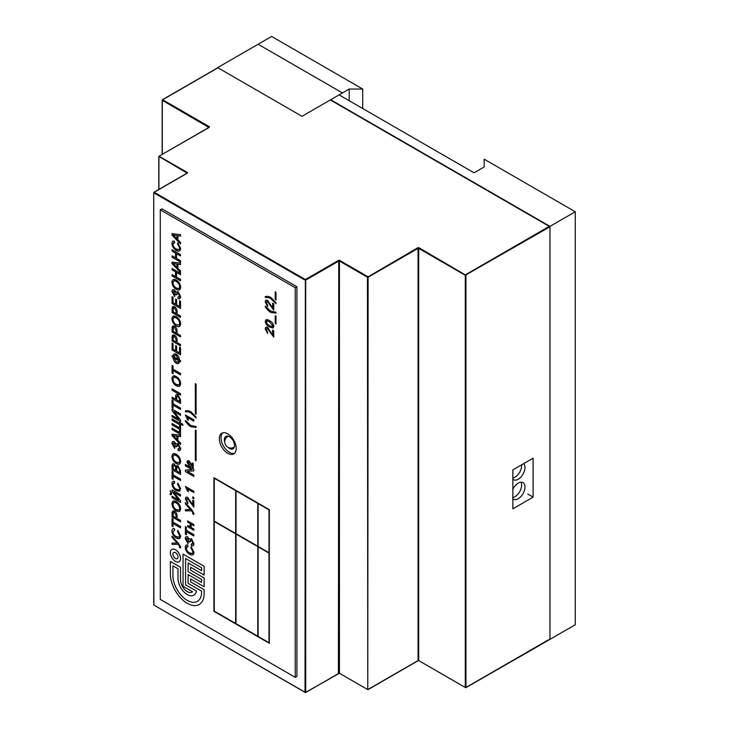 <?xml version="1.0" encoding="UTF-8"?>
<svg xmlns="http://www.w3.org/2000/svg" width="729" height="729" viewBox="0 0 729 729"><rect width="100%" height="100%" fill="white"/><g stroke="black" fill="none" stroke-linecap="round" stroke-linejoin="round"><path stroke-width="1.09" d="M227.858 447.232A7.153 4.128 -120 0 0 229.444 448.444A7.153 4.128 -120 0 0 233.025 448.8A7.153 4.128 -120 0 0 234.118 443.068A7.153 4.128 -120 0 0 229.444 436.753A7.153 4.128 -120 0 0 225.862 436.407A7.153 4.128 -120 0 0 224.742 442.047M417.708 247.805L418.045 248.389L368.109 277.22L367.771 689.607L367.434 277.22L417.708 247.805A0.957 0.547 0 0 1 419.057 247.805L465.959 275.27L465.959 687.465L465.284 687.465L465.284 275.27L418.719 248.389L418.719 660.583L417.708 660.775M208.858 127.457L162.303 100.347L162.303 154.338M217.971 67.806L162.64 99.755L209.196 126.636A0.957 0.547 0 0 1 209.196 127.42L208.858 127.611M209.196 127.42L159.022 156.225L187.271 172.418A0.957 0.547 0 0 1 187.271 173.192L154.202 192.283L305.36 279.553L338.42 260.463L339.432 261.046L339.432 673.241L367.434 689.406M154.202 605.261L305.597 692.55L305.023 692.331L305.36 279.553M305.023 280.136L153.865 192.866L154.202 192.283L153.728 192.675L153.865 605.061L305.023 692.331M338.42 673.432L338.757 261.046L305.697 280.136L305.697 692.331L339.432 673.241M367.434 277.22L339.432 261.046M186.934 173.001L158.922 156.443L158.922 189.394M465.621 687.657L419.057 660.775A0.957 0.547 180 0 0 418.045 660.647M367.771 689.607L339.769 673.432A0.957 0.547 180 0 0 338.757 673.314M465.959 687.465L549.967 638.959L549.292 639.351L549.967 638.959L549.967 226.765L465.284 275.27M465.621 274.687L549.292 226.373L549.967 226.765M527.705 494.025L533.099 497.142L533.099 458.186L512.861 469.877L512.861 508.833L533.099 497.142M418.719 660.583L465.284 687.465M368.109 689.406L418.045 660.583L418.045 248.389L418.719 248.389M367.771 276.628L339.769 260.463A0.957 0.547 0 0 0 338.42 260.463M549.292 226.373L330.319 99.955M162.64 99.755L162.303 100.347L162.64 99.755M246.311 245.463L246.311 246.247L246.311 245.463M575.272 211.765L575.272 624.735L549.967 639.351L549.967 226.373L575.272 211.765L484.174 159.168L484.174 166.959L474.06 172.809L339.094 94.888L349.218 89.047L349.218 100.73M484.174 159.168L484.174 166.959M339.094 260.308L339.094 260.964M349.218 89.047L362.714 89.047L362.714 108.521M271.616 260.071L271.616 260.854M362.714 89.047L271.616 36.45L217.634 67.615L301.979 116.312L342.466 92.938L258.121 44.241M549.967 639.351L465.858 687.684M549.967 226.373L330.656 99.755M228.532 436.325A6.233 3.599 -120 0 0 227.412 436.707A6.242 6.242 0 0 0 224.732 441.829A6.242 6.242 0 0 0 233.626 447.478A6.233 3.599 -120 0 0 234.328 446.959M512.861 498.7A9.541 5.513 120 0 0 513.48 499.174A9.541 5.513 120 0 0 520.834 496.622A9.541 5.513 120 0 0 524.998 487.018A9.541 5.513 120 0 0 523.03 482.644A9.541 5.513 120 0 0 512.861 489.35M512.861 497.561A9.541 5.513 120 0 0 521.627 485.067A9.541 5.513 120 0 0 521.035 482.206M512.861 479.226A9.541 5.513 120 0 0 513.48 479.7A9.541 5.513 120 0 0 520.834 477.14A9.541 5.513 120 0 0 524.998 467.535A9.541 5.513 120 0 0 523.65 463.635M512.861 478.087A9.541 5.513 120 0 0 521.627 465.585A9.541 5.513 120 0 0 521.6 464.829M179.544 300.749L180.519 301.305L180.51 308.422L172.08 303.556L172.08 296.685L173.046 297.25L173.046 302.745L175.643 304.239L175.643 299.118L176.618 299.683L176.618 304.804L179.534 306.49L179.534 300.74L180.51 301.305L180.51 308.413M192.957 551.853L190.852 547.898L191.126 546.686L193.932 552.281C193.704 555.143 192.246 555.799 189.549 554.268C186.952 552.7 185.53 550.386 185.284 547.315C185.33 545.42 186.141 544.636 187.736 544.973L187.991 546.495L186.26 547.944C186.506 550.195 187.599 551.844 189.54 552.883C191.517 554.149 192.656 553.803 192.957 551.853M227.758 453.31A11.928 6.889 -120 0 0 233.717 453.903A11.928 6.889 -120 0 0 235.549 444.344A11.928 6.889 -120 0 0 227.758 433.837A11.928 6.889 -120 0 0 221.789 433.245A11.928 6.889 -120 0 0 219.958 442.804A11.928 6.889 -120 0 0 227.758 453.31M222.691 432.862A11.928 6.889 -120 0 0 221.898 442.603A11.928 6.889 -120 0 0 229.444 452.344A11.928 6.889 -120 0 0 234.501 453.31M172.709 289.695L174.258 289.814L176.072 292.138L178.095 291.664L180.628 296.603C180.546 298.425 179.717 299.118 178.131 298.68L177.912 297.186L179.644 295.992L178.113 293.049L176.618 294.935L175.643 294.37L174.295 291.217L172.946 292.156L174.887 295.309L174.668 296.557L171.971 291.591C171.989 289.814 172.755 289.222 174.249 289.823L176.063 292.138L178.086 291.664L180.619 296.603L179.817 298.598M185.394 420.378L190.752 425.463L196.101 426.556L196.101 427.431L190.743 426.711L188.2 424.725L185.394 421.253L185.394 420.378L190.743 425.463L196.101 426.556L196.101 427.431M177.922 436.279L177.922 440.425L180.519 443.032L180.51 444.49L172.08 435.751L172.08 434.202L180.51 435.204L180.51 436.662L177.912 436.27L177.912 440.425L180.51 443.032L180.51 444.48M174.605 437.108L176.947 439.45L176.947 436.124L173.046 435.541L174.605 437.108M172.08 434.202L180.519 435.204L180.51 436.662M179.644 488.22L177.539 484.266L177.812 483.054L180.619 488.649L179.671 491.2L176.236 490.635C173.639 489.077 172.217 486.753 171.971 483.682C172.017 481.787 172.828 481.003 174.422 481.35L174.678 482.871L172.946 484.311C173.192 486.562 174.286 488.211 176.227 489.259C178.204 490.517 179.343 490.17 179.644 488.22M177.821 483.063L180.628 488.649L179.671 491.2M160.271 209.815L160.271 599.411L295.236 677.332L295.236 287.736L160.271 209.815L161.966 208.84L296.922 286.761L295.236 287.736M295.236 677.332L296.922 676.357L296.922 286.761M172.928 565.822L172.928 575.555A20.275 11.71 -120 0 0 181.776 595.957A20.275 11.71 -120 0 0 197.404 601.398M188.109 574.589L201.596 582.362L201.596 579.455L188.1 571.654L188.1 562.897L201.596 570.689L201.596 567.763L185.576 558.514L185.576 584.804L196.393 591.046A13.122 7.572 60 0 1 193.823 595.192M188.109 562.897L201.596 570.679M185.576 558.514L185.576 584.804L196.383 591.046A13.122 7.572 60 0 1 186.414 594.017A13.122 7.572 60 0 1 177.985 578.48L177.985 568.738L172.919 565.813L172.919 575.555A20.275 11.71 -120 0 0 187.262 600.395A20.275 11.71 -120 0 0 201.596 592.112L201.596 591.137L188.1 583.346L188.1 574.58L201.596 582.371M192.529 591.748A9.541 5.513 60 0 1 185.029 589.898A9.541 5.513 60 0 1 180.51 579.938L180.51 567.28L170.395 561.43L170.395 574.097A23.857 13.778 -120 0 0 187.262 603.311A23.857 13.778 -120 0 0 204.129 593.57L204.129 589.679L190.633 581.888L190.633 578.963L204.129 586.754L204.129 577.988L190.633 570.196L190.633 567.28L204.129 575.072L204.129 566.305L183.043 554.131L183.043 586.271L192.529 591.748M204.129 586.745L204.138 577.988L190.643 570.196L190.643 567.28M173.721 317.634L172.946 319.393C173.21 321.817 174.368 323.567 176.427 324.66L178.878 325.061L179.644 323.284C179.398 320.951 178.277 319.22 176.3 318.099C174.331 316.942 173.21 317.37 172.946 319.393L172.946 319.393C173.21 321.817 174.368 323.576 176.418 324.669L178.869 325.061M173.101 316.231L176.318 316.732C178.933 318.354 180.373 320.724 180.628 323.84C180.373 326.619 178.97 327.348 176.409 326.027C173.712 324.423 172.235 322.027 171.971 318.846C172.226 316.022 173.675 315.311 176.309 316.732C178.933 318.354 180.364 320.724 180.619 323.84L179.525 326.428M173.101 279.644L176.318 280.146C178.933 281.768 180.373 284.137 180.628 287.253C180.373 290.033 178.97 290.762 176.409 289.44C173.712 287.837 172.235 285.44 171.971 282.26C172.226 279.435 173.675 278.724 176.309 280.146C178.933 281.768 180.364 284.137 180.619 287.253L179.525 289.841M173.721 281.048L172.946 282.806C173.21 285.23 174.368 286.98 176.427 288.073C178.341 289.167 179.416 288.702 179.644 286.697C179.398 284.365 178.277 282.633 176.3 281.512C174.331 280.355 173.21 280.783 172.946 282.806C173.21 285.23 174.368 286.989 176.418 288.073L178.878 288.474M275.234 291.81L275.981 292.238L275.99 299.974L275.225 299.546L275.225 291.8L275.99 292.238L275.981 299.983M265.274 296.548L268.081 296.311L270.623 297.268L275.99 302.726L275.99 303.601L270.632 298.516L268.554 297.605L265.274 297.423L265.274 296.548L268.09 296.311L270.632 297.259L275.981 302.726L275.981 303.601M265.994 300.211L267.616 300.384L272.637 307.93L272.628 303.164L273.721 303.783L273.721 310.153L267.616 301.642L266.249 302.635L267.771 305.351L267.661 306.526M266.686 301.551L266.258 302.626L267.762 305.351L267.652 306.535L265.274 302.043C265.31 300.266 266.094 299.719 267.607 300.394L272.628 307.93M275.99 312.212L275.981 313.096L270.623 312.377L268.081 310.39L265.274 306.909L265.274 306.043L270.641 311.119L275.99 312.212M275.225 315.775L275.981 316.213L275.99 323.949L275.225 323.521L275.225 315.775L275.99 316.213L275.981 323.958M265.93 319.785L269.557 320.742C271.908 321.79 273.329 323.658 273.831 326.328L273.011 328.032L269.548 326.984C267.206 325.936 265.784 324.077 265.274 321.398C265.784 319.311 267.206 319.092 269.548 320.742C271.899 321.799 273.32 323.658 273.822 326.328L273.011 328.041M187.335 471.308L193.832 475.062L193.823 476.438L185.394 471.572L185.394 470.041L191.918 469.604L185.394 465.831L185.394 464.455L193.832 469.321L193.823 470.861M185.394 486.425L193.832 491.3L193.832 492.549L187.253 488.758L188.501 491.72L187.499 491.146L185.394 486.425L193.823 491.3L193.823 492.549M192.748 496.923L193.823 497.543L193.823 498.791L192.748 498.171L192.748 496.914L193.832 497.543L193.823 498.791M186.105 497.214L187.727 497.388L192.748 504.933L192.748 500.167L193.832 500.787L193.832 507.156L187.727 498.645L186.369 499.629L187.882 502.354L187.772 503.529M186.806 498.554L186.369 499.629L187.882 502.354L187.772 503.539L185.394 499.046C185.43 497.269 186.205 496.722 187.718 497.388L192.748 504.933M185.394 509.598L190.479 509.553L185.394 503.839L185.394 502.6L191.955 510.09L193.941 513.453L193.723 514.464L192.748 513.899L192.957 513.025L191.581 510.792L185.394 510.847L185.394 509.598L190.479 509.544M193.723 514.464L193.932 513.453L191.946 510.1L185.394 502.6M193.832 530.256L187.663 526.702L187.672 525.454L190.151 526.885L190.151 523.641L187.663 522.21L187.672 520.953L193.832 524.515L193.832 525.764L191.126 524.206L191.126 527.45L193.832 529.008L193.832 530.256L193.823 529.017L191.126 527.45L191.126 524.206M185.394 526.639L186.369 527.204L186.369 530.32L193.823 534.63L193.832 536.006L186.369 531.696L186.369 534.813L185.394 534.257L185.394 526.639L186.369 527.195L186.369 530.32L193.832 534.63L193.823 536.006M186.023 536.763L187.572 536.881L189.385 539.196L191.408 538.722L193.941 543.661L193.13 545.666M186.66 538.193L186.26 539.214L188.21 542.367L187.991 543.615L185.284 538.658C185.312 536.872 186.068 536.289 187.563 536.881L189.385 539.205L191.399 538.731L193.932 543.67C193.859 545.483 193.03 546.176 191.445 545.748L191.235 544.244L192.502 544.162M190.451 539.989L189.932 541.993L188.957 541.437L187.608 538.284L186.26 539.214L188.2 542.376L187.991 543.615M191.135 546.686L193.941 552.281L192.985 554.833M186.214 545.082L187.745 544.973L187.991 546.495M186.806 546.559L186.26 547.935C186.515 550.185 187.608 551.835 189.549 552.883L192.274 553.475M177.912 235.731L177.912 239.887L180.51 242.493L180.519 243.942L172.08 235.212L172.08 233.654L180.519 234.665L180.519 236.114L177.912 235.731L177.922 239.877L180.519 242.484L180.51 243.951M172.08 274.587L175.534 276.573L175.534 271.835L172.08 269.839L172.08 268.463L180.519 273.329L180.519 274.705L176.509 272.4L176.518 277.138L180.519 279.444L180.51 280.82M180.519 274.705L180.51 273.329L172.08 268.463M172.755 334.93L174.504 335.167C176.281 336.397 177.129 338.046 177.056 340.124L177.056 342.512L180.51 344.507L180.519 345.883L172.08 341.017L172.153 336.033L174.504 335.167C176.29 336.397 177.138 338.046 177.056 340.124L177.056 342.512L180.519 344.507L180.51 345.883M180.519 395.082L172.08 390.215L172.08 388.83L180.519 393.706L180.519 395.082L180.51 393.706L172.08 388.839M180.519 403.447L172.08 398.581L172.08 397.205L175.643 399.255L175.643 397.013C175.498 394.79 176.3 394.052 178.049 394.781L180.519 399.793L180.519 403.447L180.51 399.793L178.049 394.781L176.3 394.562M172.709 441.537L174.258 441.656L176.072 443.979L178.095 443.505L180.628 448.444L179.817 450.449M173.347 442.977L172.946 443.988L174.896 447.15L174.678 448.399L171.971 443.432C171.989 441.656 172.755 441.063 174.249 441.665L176.063 443.979L178.086 443.505L180.619 448.444C180.546 450.267 179.717 450.959 178.131 450.522L177.912 449.028L179.188 448.946M177.138 444.772L176.628 446.777L175.643 446.221L174.295 443.059L172.946 443.997L174.887 447.15L174.678 448.39M173.101 453.839L176.318 454.34C178.933 455.962 180.373 458.331 180.628 461.448L179.525 464.036M172.755 510.874L174.504 511.111C176.281 512.341 177.129 513.991 177.056 516.068L177.056 518.456L180.51 520.451L180.519 521.818L172.08 516.952L172.153 511.977L174.504 511.111C176.29 512.332 177.138 513.991 177.056 516.068L177.056 518.447L180.519 520.451L180.51 521.827M179.033 561.786A7.153 4.128 -120 0 0 180.136 556.054A7.153 4.128 -120 0 0 175.461 549.739A7.153 4.128 -120 0 0 171.88 549.384M192.037 592.094A9.541 5.513 60 0 1 184.683 589.533A9.541 5.513 60 0 1 180.519 579.938L180.519 567.271L170.395 561.439M183.052 554.122L204.138 566.296L204.138 575.063M199.19 604.496A23.857 13.778 -120 0 0 204.138 593.57L204.138 589.67L190.643 581.879L190.643 578.972M172.08 536.125L178.632 543.615L180.619 546.978L180.4 547.989L179.434 547.424L179.644 546.54L178.268 544.308L172.08 544.363L172.08 543.114L177.165 543.069L172.08 537.364L172.08 536.116L178.641 543.615L180.628 546.969L180.409 547.98M172.901 528.78L174.431 528.671L174.687 530.193L172.946 531.632C173.201 533.883 174.295 535.533 176.236 536.58C178.204 537.847 179.343 537.501 179.644 535.542L177.539 531.596L177.821 530.375L180.628 535.979L179.671 538.531M177.812 530.384L180.619 535.979C180.391 538.84 178.933 539.496 176.236 537.956C173.639 536.398 172.217 534.084 171.971 531.013C172.017 529.117 172.828 528.334 174.422 528.671L174.678 530.193L172.946 531.641C173.192 533.892 174.286 535.542 176.227 536.58L178.96 537.173M172.08 518.456L173.046 519.021L173.046 522.137L180.51 526.447L180.51 527.823L173.046 523.513L173.055 526.63L172.08 526.074L172.08 518.447L173.055 519.012L173.055 522.137L180.519 526.438L180.51 527.814M173.055 526.63L173.046 523.513M173.101 501.169L176.318 501.661C178.933 503.283 180.373 505.653 180.628 508.769L179.525 511.357M172.08 496.23L178.76 500.085L172.08 491.519L172.08 489.852L180.519 494.727L180.519 496.103L173.848 492.257L180.519 500.796L180.519 502.463L172.08 497.597L172.08 496.221L178.742 500.067M180.519 496.103L180.51 494.727L172.08 489.861M170.13 490.735L171.643 493.542L170.13 494.608L170.896 493.132L170.139 490.726L171.652 493.542L171.206 494.69M172.901 481.45L174.431 481.34L174.678 482.862M173.493 482.935L172.946 484.311C173.201 486.562 174.295 488.211 176.236 489.25L178.96 489.852M172.08 471.125L173.046 471.69L173.046 474.816L180.51 479.117L180.519 480.493L173.046 476.183L173.055 479.299L172.08 478.743L172.08 471.125L173.055 471.69L173.055 474.807L180.519 479.117L180.51 480.493M176.646 465.694L178.104 465.858L180.51 470.843L180.519 474.497L172.08 469.631L172.08 465.986C172.008 464.081 172.737 463.425 174.267 464.027L176.081 466.533L178.095 465.858L180.519 470.843L180.51 474.497M172.755 463.881L174.267 464.018L176.081 466.533M180.519 434.411L180.519 424.059L180.51 434.42L172.08 429.545L172.08 428.169L179.534 432.47L179.534 429.235L172.08 424.925L172.08 423.549L179.534 427.85M172.08 428.178L179.534 432.479M172.08 423.549L179.534 427.859L179.534 424.615L172.08 420.305L172.08 418.929L179.534 423.23L179.534 422.364L182.788 424.242L182.788 425.362L180.51 424.05M179.544 422.373L182.788 424.232L182.788 425.362M172.08 415.439L178.76 419.293L172.08 410.728L172.08 409.06L180.519 413.935L180.519 415.311L173.848 411.466L180.519 420.004L180.519 421.672L172.08 416.806L172.08 415.43L178.742 419.275M180.519 415.311L180.51 413.935L172.08 409.069M172.08 400.075L173.046 400.64L173.046 403.757L180.51 408.067L180.519 409.443L173.046 405.133L173.055 408.249L172.08 407.693L172.08 400.075L173.055 400.631L173.055 403.757L180.519 408.067L180.51 409.443M173.101 376.046L176.318 376.547C178.933 378.16 180.373 380.538 180.628 383.654L179.525 386.242M172.08 365.484L173.046 366.049L173.046 369.175L180.51 373.476L180.519 374.852L173.046 370.542L173.055 373.667L172.08 373.102L172.08 365.484L173.055 366.049L173.055 369.166L180.519 373.476L180.51 374.852M174.195 353.957L176.3 354.185C178.286 355.615 179.334 357.556 179.434 359.989L180.519 360.618L180.519 361.739L179.434 361.119C179.325 363.443 178.277 364.172 176.29 363.297C174.304 361.876 173.265 359.944 173.156 357.492L172.08 356.873L172.08 355.743L173.156 356.363M180.519 361.739L180.51 360.618L179.434 359.989C179.325 357.556 178.277 355.615 176.29 354.185C174.313 353.337 173.265 354.066 173.156 356.372L172.08 355.752M179.434 361.119L178.368 363.561M179.544 347.195L180.519 347.751L180.519 354.868L172.08 350.002L172.08 343.131L173.055 343.696L173.055 349.191L175.643 350.685L175.653 345.564L176.628 346.129L176.628 351.25L179.534 352.927L179.534 347.195L180.51 347.76L180.51 354.877M172.755 325.945L174.504 326.173C176.281 327.403 177.129 329.061 177.056 331.139L177.056 333.517L180.51 335.522L180.519 336.889L172.08 332.023L172.153 327.048L174.504 326.182C176.29 327.403 177.138 329.052 177.056 331.13L177.056 333.517L180.519 335.513L180.51 336.889M172.755 306.462L174.504 306.699C176.29 307.92 177.138 309.57 177.056 311.647L177.056 314.035L180.519 316.04L180.51 317.407M172.08 296.685L173.055 297.241L173.055 302.735L175.643 304.23M175.653 299.127L176.628 299.674L176.628 304.795L179.534 306.481M177.922 297.186L179.188 297.104M177.138 292.921L176.618 294.926M173.347 291.135L172.946 292.147L174.896 295.309L174.678 296.548M177.912 264.199L177.912 268.354L180.51 270.96L180.519 272.418L172.08 263.679L172.08 262.13L180.519 263.133L180.519 264.591L177.912 264.199L177.922 268.354L180.519 270.96L180.51 272.418M176.518 253.674L176.518 258.403L180.519 260.718L180.519 262.094L172.08 257.228L172.08 255.852L175.534 257.838L175.534 253.109L172.08 251.104L172.08 249.728L180.519 254.603L180.51 255.97L176.509 253.665L176.509 258.412L180.51 260.718L180.51 262.094M173.493 242.684L172.946 244.06C173.201 246.311 174.295 247.96 176.236 248.999C178.204 250.266 179.343 249.919 179.644 247.969L177.539 244.015L177.821 242.803L180.628 248.398L179.671 250.949M172.901 241.199L174.431 241.089L174.687 242.611L172.946 244.06C173.192 246.311 174.286 247.96 176.227 249.008L178.96 249.6M187.563 460.801L189.285 461.074L191.563 464.801L190.962 466.15M193.185 467.945L193.185 463.453L193.176 467.954L192.201 467.389L192.201 462.897L193.176 463.453L192.21 462.897M196.101 460.764L195.345 460.336L195.345 430.11L196.101 430.547L196.101 460.764L196.101 430.557L195.345 430.119M187.262 417.325L188.501 420.296L187.499 419.722L185.394 415.001L193.832 419.877L193.832 421.125L187.253 417.334L188.492 420.287M185.394 410.883L188.2 410.646L190.743 411.603L196.101 417.061L196.101 417.936L190.743 412.851L188.665 411.94L185.394 411.757L185.394 410.883L188.2 410.646L190.743 411.593L196.101 417.07L196.101 417.945M196.101 414.318L195.345 413.881L195.345 383.664L196.101 384.101L196.101 414.318L196.101 384.101L195.345 383.664M265.994 327.184L267.616 327.357L272.637 334.903L272.628 330.137L273.721 330.756L273.721 337.126L267.616 328.615L266.249 329.608L267.771 332.324L267.661 333.499M266.686 328.524L266.258 329.599L267.762 332.324L267.652 333.508L265.274 329.016C265.31 327.239 266.094 326.692 267.607 327.367L272.628 334.903M269.338 643.288L269.338 509.662L213.925 477.668L213.916 611.294L269.338 643.297L269.338 509.662L213.916 477.668M269.001 642.705L258.121 636.426L258.121 546.823L269.001 553.101L269.001 642.705L258.121 636.426L258.121 546.823M236.014 490.817L236.014 533.674L236.023 490.817L257.784 503.384L257.784 546.24L236.023 533.674L257.784 546.24M235.677 623.477L235.677 533.865L214.253 521.499L214.253 611.102L235.677 623.468L214.253 611.102M214.262 521.499L214.262 611.102M257.784 636.235L257.784 546.622L236.014 534.056L236.014 623.669L257.784 636.235L236.023 623.669L236.023 534.065M214.253 478.251L214.253 521.107L235.677 533.473L235.677 490.617L214.253 478.251M258.121 503.575L258.121 546.431L269.001 552.71L269.001 509.853L258.121 503.575L258.121 546.431L269.001 552.71M172.08 233.663L180.51 234.665L180.51 236.123M173.055 234.993L176.947 238.912L176.947 235.585L173.046 235.002L176.947 238.893M177.812 242.803L180.619 248.407C180.391 251.259 178.933 251.924 176.236 250.384C173.639 248.826 172.217 246.502 171.971 243.431C172.017 241.536 172.828 240.752 174.422 241.099L174.678 242.62M172.08 262.13L180.51 263.133L180.51 264.591M173.055 263.461L176.947 267.379L176.947 264.053L173.046 263.47L176.947 267.37M265.274 306.043L270.632 311.128L275.981 312.222L275.981 313.096M172.08 249.737L180.51 254.603L180.51 255.979M172.08 255.852L175.534 257.847M266.65 321.088L266.832 323.603L269.557 325.735C271.206 327.002 272.3 327.011 272.846 325.772L269.548 321.99C267.889 320.724 266.787 320.714 266.249 321.972L266.832 323.603L269.548 325.735L272.436 326.647M176.509 272.4L176.509 277.138L180.51 279.453L180.51 280.829L172.08 275.954L172.08 274.578L175.534 276.583M191.554 464.801C191.399 466.296 190.615 466.624 189.212 465.785L187.016 462.131C187.143 460.655 187.9 460.309 189.276 461.083L191.554 464.801M188.046 462.058L187.781 462.587L189.258 464.555L190.798 464.337L189.285 462.332L187.772 462.596L189.248 464.564L190.807 464.327M180.51 316.04L180.51 317.416L172.08 312.541L172.153 307.565L174.504 306.699C176.281 307.93 177.129 309.579 177.056 311.657L177.056 314.044L180.51 316.04M176.081 313.479L176.081 311.128L174.532 308.094L173.128 308.331L173.046 311.73L176.081 313.479L173.055 311.73L173.42 307.93M192.748 500.167L193.823 500.796L193.823 507.165M176.081 332.962L176.081 330.611L174.532 327.576L173.128 327.804L173.046 331.212L176.081 332.962L173.055 331.203L173.42 327.412M187.663 520.962L193.823 524.515L193.823 525.764M187.663 525.454L190.151 526.894M176.081 341.947L176.081 339.605L174.532 336.561L173.128 336.798L173.046 340.206L176.081 341.947L173.055 340.197L173.42 336.397M186.369 531.696L186.369 534.822M191.235 544.244L192.957 543.05L191.426 540.116L189.932 542.002M173.046 370.542L173.046 373.667M173.046 405.133L173.046 408.258M175.452 549.748A7.153 4.128 -120 0 0 170.395 552.664A7.153 4.128 -120 0 0 175.452 561.43A7.153 4.128 -120 0 0 180.51 558.514A7.153 4.128 -120 0 0 175.452 549.748M175.452 552.664A3.581 2.069 -120 0 0 172.919 554.131A3.581 2.069 -120 0 0 175.452 558.514A3.581 2.069 -120 0 0 177.985 557.047A3.581 2.069 -120 0 0 175.452 552.664M173.848 411.466L180.51 420.004L180.51 421.681M177.247 558.687A3.581 2.069 60 0 1 175.461 558.505A3.581 2.069 60 0 1 173.119 555.352A3.581 2.069 60 0 1 173.666 552.491M172.08 418.929L179.534 423.239M176.081 517.891L176.081 515.54L174.532 512.505L173.128 512.742L173.046 516.141L176.081 517.891M173.42 512.341L173.055 516.141L176.081 517.882M180.619 508.778C180.373 511.548 178.97 512.277 176.409 510.965C173.712 509.361 172.235 506.965 171.971 503.775C172.226 500.951 173.675 500.249 176.309 501.67C178.933 503.292 180.364 505.662 180.619 508.778M173.721 502.573L172.946 504.322C173.21 506.746 174.368 508.505 176.427 509.598C178.341 510.683 179.416 510.227 179.644 508.222C179.398 505.88 178.277 504.158 176.3 503.037C174.331 501.88 173.21 502.308 172.946 504.331C173.21 506.755 174.368 508.505 176.418 509.598L178.878 509.99M173.848 492.257L180.51 500.796L180.51 502.472M175.643 470.314L175.543 467.079L174.368 465.457C173.329 465.047 172.882 465.549 173.046 466.961L173.046 468.82L175.643 470.314L173.055 468.811L173.402 465.312M179.534 472.565L179.498 469.403L178.076 467.225C176.983 466.788 176.491 467.289 176.618 468.729L176.618 470.879L179.534 472.565L176.628 470.879L177.056 467.079M173.046 476.183L173.046 479.308M170.13 493.733L170.887 493.141M272.628 303.164L273.712 303.793L273.712 310.162M180.619 461.448C180.373 464.227 178.97 464.956 176.409 463.635C173.712 462.031 172.235 459.635 171.971 456.454C172.226 453.629 173.675 452.919 176.309 454.34C178.933 455.962 180.364 458.331 180.619 461.448M173.721 455.242L172.946 457.001C173.21 459.425 174.368 461.175 176.427 462.268C178.341 463.362 179.416 462.897 179.644 460.892C179.398 458.559 178.277 456.828 176.3 455.707C174.331 454.55 173.21 454.978 172.946 457.001C173.21 459.425 174.368 461.184 176.418 462.268L178.878 462.669M177.912 449.028L179.644 447.834L178.113 444.9L176.618 446.777M272.628 330.137L273.712 330.766L273.712 337.135M173.055 435.532L176.947 439.441M172.08 397.205L175.643 399.264M179.534 401.515L179.534 399.246L178.058 396.157C176.865 395.792 176.382 396.467 176.618 398.162L176.618 399.829L179.534 401.515L176.628 399.82L177.047 396.02M185.394 415.011L193.823 419.877L193.823 421.125M172.08 543.114L177.165 543.069M214.262 478.251L214.262 521.107L235.677 533.473M180.619 383.654C180.373 386.425 178.97 387.154 176.409 385.841C173.712 384.238 172.235 381.841 171.971 378.652C172.226 375.827 173.675 375.125 176.309 376.547C178.933 378.169 180.364 380.538 180.619 383.654M173.721 377.449L172.946 379.208C173.21 381.622 174.368 383.381 176.427 384.475C178.341 385.568 179.416 385.103 179.644 383.099C179.398 380.766 178.277 379.034 176.3 377.914C174.331 376.756 173.21 377.185 172.946 379.208C173.21 381.632 174.368 383.39 176.418 384.475L178.878 384.876M174.805 355.333L174.14 356.928L178.459 359.433L176.29 355.561C174.933 354.905 174.213 355.36 174.131 356.937L178.459 359.424M174.131 358.057L176.29 361.93C177.657 362.586 178.377 362.131 178.459 360.554L174.131 358.057L176.3 361.921L177.785 362.149M185.394 464.455L193.823 469.321L193.823 470.87L187.317 471.317L193.823 475.071L193.823 476.447M185.394 470.05L191.927 469.604M187.253 488.758L188.501 491.72M175.643 345.573L176.618 346.129L176.618 351.25L179.534 352.936M172.08 343.14L173.046 343.696L173.046 349.191L175.643 350.695M517.918 657.85L558.405 634.476L517.918 657.859M217.634 67.615L301.979 116.312L342.466 92.938M208.858 223.839L208.858 224.623M186.934 211.182L186.934 211.957M417.945 660.802L368.017 689.625M209.004 224.705L209.004 223.921M208.959 127.393L159.022 156.225M187.025 173.174L153.965 192.265M338.657 673.459L305.597 692.55M153.728 192.675L153.728 604.87M187.071 212.039L187.071 211.264M158.785 156.635L158.785 189.476M217.834 67.733L162.394 99.736M162.157 100.146L162.157 154.411"/></g></svg>
